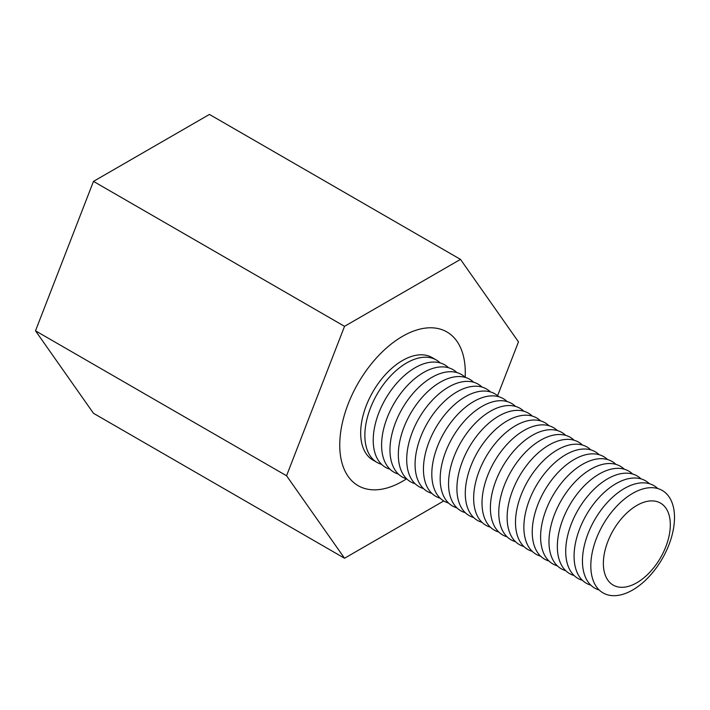 <?xml version="1.0" encoding="UTF-8"?>
<svg xmlns="http://www.w3.org/2000/svg" width="710" height="710" viewBox="0 0 710 710"><rect width="100%" height="100%" fill="white"/><g stroke="black" fill="none" stroke-linecap="round" stroke-linejoin="round"><path stroke-width="1.06" d="M402.517 481.291A88.759 51.244 120 0 0 406.537 478.824A88.759 51.244 120 0 1 402.517 481.291A88.759 51.244 120 0 1 358.142 485.684A88.759 51.244 120 0 0 402.517 481.291M465.156 377.285A88.759 51.244 120 0 0 446.901 331.943A88.759 51.244 120 0 0 358.133 383.187A88.759 51.244 120 0 0 358.142 485.684A88.759 51.244 120 0 1 358.133 383.187A88.759 51.244 120 0 1 446.901 331.943A88.759 51.244 120 0 1 465.156 377.285M497.595 395.692L518.477 341.865L460.497 259.381L344.536 326.325L93.48 181.378L35.5 330.816L93.48 413.3L344.536 558.246L443.768 500.958M344.536 326.325L286.556 475.762L35.5 330.816M286.556 475.762L344.536 558.246M460.497 259.381L209.441 114.434L93.48 181.378M440.173 362.916A59.178 34.169 120 0 0 436.295 359.979L432.106 357.565A59.178 34.169 120 0 0 372.927 391.734A59.178 34.169 120 0 0 372.927 460.062L377.116 462.476A59.178 34.169 120 0 0 381.598 464.375M436.295 359.979A59.178 34.169 120 0 0 377.116 394.148A59.178 34.169 120 0 0 377.116 462.476M448.542 367.745A59.178 34.169 120 0 0 415.075 367.745A59.178 34.169 120 0 0 375.377 423.701A59.178 34.169 120 0 0 389.967 469.212M456.912 372.581A59.178 34.169 120 0 0 423.444 372.581A59.178 34.169 120 0 0 383.746 428.529A59.178 34.169 120 0 0 398.337 474.04M465.281 377.409A59.178 34.169 120 0 0 431.813 377.409A59.178 34.169 120 0 0 392.115 433.366A59.178 34.169 120 0 0 406.706 478.877M473.65 382.237A59.178 34.169 120 0 0 440.182 382.237A59.178 34.169 120 0 0 400.484 438.194A59.178 34.169 120 0 0 415.075 483.705M482.019 387.074A59.178 34.169 120 0 0 448.542 387.074A59.178 34.169 120 0 0 408.853 443.031A59.178 34.169 120 0 0 423.444 488.533M490.388 391.902A59.178 34.169 120 0 0 456.912 391.902A59.178 34.169 120 0 0 417.223 447.859A59.178 34.169 120 0 0 431.813 493.37M498.757 396.739A59.178 34.169 120 0 0 465.281 396.739A59.178 34.169 120 0 0 425.592 452.687A59.178 34.169 120 0 0 440.182 498.198M507.126 401.567A59.178 34.169 120 0 0 473.65 401.567A59.178 34.169 120 0 0 433.952 457.524A59.178 34.169 120 0 0 448.542 503.035M515.495 406.395A59.178 34.169 120 0 0 482.019 406.395A59.178 34.169 120 0 0 442.321 462.352A59.178 34.169 120 0 0 456.912 507.863M523.865 411.232A59.178 34.169 120 0 0 490.388 411.232A59.178 34.169 120 0 0 450.69 467.189A59.178 34.169 120 0 0 465.281 512.691M532.234 416.06A59.178 34.169 120 0 0 498.757 416.06A59.178 34.169 120 0 0 459.059 472.017A59.178 34.169 120 0 0 473.65 517.528M540.603 420.897A59.178 34.169 120 0 0 507.126 420.897A59.178 34.169 120 0 0 467.428 476.845A59.178 34.169 120 0 0 482.019 522.356M548.972 425.725A59.178 34.169 120 0 0 515.495 425.725A59.178 34.169 120 0 0 475.798 481.682A59.178 34.169 120 0 0 490.388 527.193M557.341 430.553A59.178 34.169 120 0 0 523.865 430.553A59.178 34.169 120 0 0 484.167 486.51A59.178 34.169 120 0 0 498.757 532.021M565.71 435.39A59.178 34.169 120 0 0 532.234 435.39A59.178 34.169 120 0 0 492.536 491.347A59.178 34.169 120 0 0 507.126 536.849M574.079 440.218A59.178 34.169 120 0 0 540.603 440.218A59.178 34.169 120 0 0 500.905 496.175A59.178 34.169 120 0 0 515.495 541.686M582.448 445.055A59.178 34.169 120 0 0 548.972 445.055A59.178 34.169 120 0 0 509.274 501.011A59.178 34.169 120 0 0 523.865 546.514M590.818 449.883A59.178 34.169 120 0 0 557.341 449.883A59.178 34.169 120 0 0 517.643 505.839A59.178 34.169 120 0 0 532.234 551.351M599.178 454.711A59.178 34.169 120 0 0 565.71 454.711A59.178 34.169 120 0 0 526.012 510.667A59.178 34.169 120 0 0 540.603 556.178M607.547 459.547A59.178 34.169 120 0 0 574.079 459.547A59.178 34.169 120 0 0 534.381 515.504A59.178 34.169 120 0 0 548.972 561.006M615.916 464.375A59.178 34.169 120 0 0 582.448 464.375A59.178 34.169 120 0 0 542.751 520.332A59.178 34.169 120 0 0 557.341 565.843M624.285 469.212A59.178 34.169 120 0 0 590.818 469.212A59.178 34.169 120 0 0 551.12 525.169A59.178 34.169 120 0 0 565.71 570.671M632.654 474.04A59.178 34.169 120 0 0 599.178 474.04A59.178 34.169 120 0 0 559.489 529.997A59.178 34.169 120 0 0 574.079 575.508M641.023 478.868A59.178 34.169 120 0 0 607.547 478.868A59.178 34.169 120 0 0 567.858 534.825A59.178 34.169 120 0 0 582.448 580.336M649.393 483.705A59.178 34.169 120 0 0 615.916 483.705A59.178 34.169 120 0 0 576.227 539.662A59.178 34.169 120 0 0 590.818 585.164M657.762 488.533A59.178 34.169 120 0 0 624.285 488.533A59.178 34.169 120 0 0 584.596 544.49A59.178 34.169 120 0 0 599.187 590.001M632.654 590.001A59.178 34.169 120 0 0 674.5 517.528A59.178 34.169 120 0 0 632.654 493.37A59.178 34.169 120 0 0 590.818 565.843A59.178 34.169 120 0 0 632.654 590.001M636.843 582.75A47.339 27.335 120 0 0 665.829 508.032A47.339 27.335 120 0 0 607.849 541.508A47.339 27.335 120 0 0 636.843 582.75"/></g></svg>
